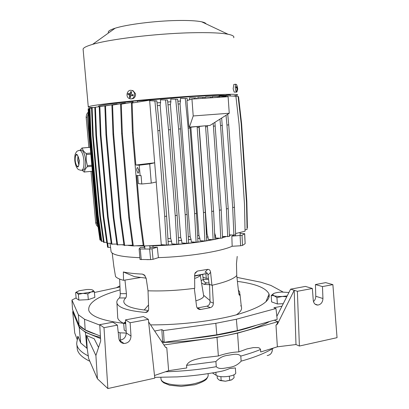 <?xml version="1.0" encoding="UTF-8"?>
<svg xmlns="http://www.w3.org/2000/svg" width="409" height="409" viewBox="0 0 409 409"><rect width="100%" height="100%" fill="white"/><g stroke="black" fill="none" stroke-linecap="round" stroke-linejoin="round"><path stroke-width="0.61" d="M107.864 388.55L103.998 327.67L117.419 325.145L118.866 338.432C119.387 341.464 121.11 343.151 124.029 343.509C128.385 343.11 130.711 340.631 131.003 336.06L130.123 322.757L148.329 319.332L154.791 378.131L107.864 388.55L97.408 378.77L88.589 358.361L87.204 348.483L86.457 335.498L94.182 338.754L98.564 347.461M240.789 356.075L241.141 361.147C237.941 364.772 233.912 366.868 229.055 367.425C224.878 368.003 219.388 369.869 216.279 366.699L215.901 361.556C219.204 357.875 223.294 355.779 228.181 355.263C232.378 354.71 237.782 352.921 240.789 356.075C248.217 354.041 254.797 351.842 260.538 349.485L260.702 351.97L277.368 346.812L275.983 325.211L277.097 323.902L277.854 321.684L274.771 320.446L275.006 319.981M154.5 375.498L168.636 370.682L186.76 367.952L186.555 365.365C189.229 360.058 196.407 359.445 201.525 357.931L218.36 355.983C225.221 353.56 232.051 352.195 238.856 351.888L246.959 348.918L253.406 347.589L258.13 347.614L259.587 348.12L260.538 349.485M77.572 338.841C77.546 336.275 77.797 335.677 78.318 337.036L80.675 342.941L87.204 348.483M235.385 367.947L229.781 368.489C225.993 370.14 222.373 371.224 218.922 371.735C205.671 374.307 191.831 376.024 177.414 376.888L154.704 377.364M79.663 325.636C82.321 328.918 87.741 331.806 95.926 334.291M268.11 296.402L269.148 296.919L268.11 296.402M256.837 325.104C238.953 331.535 216.126 336.121 188.35 338.851M269.649 321.489C260.012 326.75 245.906 331.336 227.332 335.257C206.862 339.419 185.175 341.827 162.271 342.481M97.408 378.77L95.9 355.513L86.457 335.498M103.998 327.67L99.74 324.664L100.696 341.019L95.9 355.513M117.419 325.145L112.966 322.205L99.74 324.664M130.123 322.757L125.486 319.879L126.274 332.906C125.962 337.379 123.661 339.807 119.367 340.191L119.321 340.186M148.329 319.332L143.431 316.54L125.486 319.879M148.61 321.914L165.348 347.118L166.775 347.732L165.701 347.492M168.636 370.682L166.775 347.732M332.88 284.623L322.476 286.581L322.941 298.519C322.721 302.271 321.024 304.454 317.854 305.068C315.242 304.976 313.713 303.422 313.268 300.411L312.358 288.483L297.374 291.3L299.388 346.034L337.047 337.67L332.88 284.623L325.722 282.634L315.431 284.552L315.774 296.269C315.768 298.417 314.996 300.17 313.463 301.545M322.476 286.581L315.431 284.552M312.358 288.483L305.421 286.412L290.605 289.168L276.842 316.356M297.374 291.3L294.194 290.298L295.988 344.547L277.368 346.812M299.388 346.034L295.988 344.547M275.983 325.211L277.471 324.056L294.194 290.298L290.605 289.168M235.364 368.151L235.661 372.333C237.435 375.978 220.676 378.494 216.1 375.247L212.787 373.197L212.762 372.865M277.854 321.684L237.547 333.151L238.856 351.888M163.927 344.976L217 337.389L218.36 355.983M100.553 338.575L85.394 332.292L86.897 348.391M85.394 332.292L79.218 327.456L72.705 311.632L74.735 332.982L77.25 339.664M79.218 327.456L80.675 342.941M72.705 311.632L73.267 311.331M237.547 333.151L217 337.389M100.486 337.456C92.066 335.314 85.992 332.778 82.265 329.843C80.006 328.054 78.625 326.198 78.124 324.265L77.899 322.476M233.861 374.823L234.071 377.737L231.918 379.716L225.466 381.219L219.285 380.135L217.302 378.299L217.118 375.743M231.494 379.951L225.466 381.219L220.114 380.539M221.192 380.728L220.891 376.607M229.659 380.452L229.357 376.28M139.863 257.685C122.245 256.975 112.654 255.001 111.095 251.775L110.982 250.86M143.871 245.942L144.576 247.43L140.42 247.399L139.121 248.892L140.016 259.418M143.81 245.947L135.614 245.804M143.232 245.405L133.319 245.927L128.078 245.41M123.942 245.037L122.035 244.812M157.296 247.2L158.395 257.629L153.038 259.316L152.051 248.749L157.296 247.2L152.71 247.338L153.232 245.829L151.785 245.732M233.503 235.057L233.575 235.379L231.842 236.151L232.159 246.259C220.84 251.509 187.782 256.765 158.395 257.629M231.151 234.96L229.429 235.594M226.095 236.647L222.522 237.624M220.062 238.222L214.94 239.342M213.478 239.633C195.323 243.064 175.241 245.129 153.232 245.829M237.205 256.423L236.474 263.641L236.76 275.538C233.575 279.004 225.298 282.256 211.934 285.288L209.209 284.265L207.976 275.093C207.639 273.181 206.652 272.23 205.011 272.246L207.706 269.357L197.445 271.055L195.165 272.818L194.612 275.001L194.735 288.299C178.503 290.462 162.93 291.295 148.022 290.799L146.207 278.524L144.403 275.006L142.404 274.107C134.556 273.749 128.201 273.033 123.334 271.959L123.549 280.313L140.226 277.583M211.934 285.288L210.599 272.322C210.344 270.369 209.377 269.383 207.706 269.357M197.445 271.055L194.796 273.693M145.159 275.86L142.404 274.107M146.136 278.135L134.515 276.663L123.334 271.959M107.547 247.189L108.16 247.358L107.761 243.467M153.038 259.316L150.63 259.623L149.638 249.05L139.106 248.969M150.63 259.623L140.016 259.464M149.638 249.05L152.051 248.749M244.684 233.662L245.139 243.682L244.618 233.723L242.021 235.318L231.842 236.151M245.139 243.682L242.522 245.415L240.615 245.768L240.103 235.661M244.618 233.723L240.057 233.334M110.558 247.476L108.16 247.358M232.159 246.259L240.615 245.768M113.835 266.29L115.512 276.469C116.688 277.941 119.367 279.224 123.549 280.313M152.71 247.338L149.858 247.23M161.616 341.495L162.562 341.305L164.162 342.287L216.811 334.802L237.368 330.595L277.174 319.368L275.978 308.519L273.902 307.747L282 306.162M283.064 292.011L270.896 285.426L260.87 282.205L236.949 277.379M119.965 286.98L94.418 292.491M78.395 314.772L78.998 325.119L72.505 309.49L71.953 300.027L78.395 314.772L84.535 319.25L99.765 325.083M76.115 297.9L71.953 300.027M78.998 325.119L85.169 329.894L84.535 319.25M85.169 329.894L100.409 336.121M120.573 342.016L120.512 341.004M120.456 340.145L120.006 332.829L126.284 333.069M118.181 332.134L120.006 332.829M162.562 341.305L161.841 329.639L163.467 330.579L215.819 323.314L236.346 319.25L275.978 308.519M154.674 331.039L161.841 329.639M164.162 342.287L163.467 330.579M216.811 334.802L215.819 323.314M237.368 330.595L236.346 319.25M240.789 305.6L241.305 306.581C242.317 309.189 240.681 311.939 236.392 314.823M123.656 323.325C120.256 321.725 118.283 319.956 117.741 318.018L117.644 316.208M203.232 279.465L208.564 279.485M237.399 281.377C255.758 283.805 266.31 288.043 269.05 294.091C270.845 300.998 260.052 307.885 236.663 314.746C213.518 321.06 179.715 325.094 150.573 324.869M125.461 323.57C103.538 320.988 91.335 316.684 88.845 310.656C87.419 303.023 97.833 296.09 120.088 289.869M95.849 334.26C87.751 331.791 82.373 328.928 79.714 325.676M256.745 325.129C238.897 331.541 216.136 336.106 188.462 338.836M200.211 275.088C199.924 276.203 198.068 277.317 194.643 278.427M200.257 275.083L203.61 295.416C204.193 297.251 201.617 299.061 195.88 300.85M124.955 280.083L126.407 293.636C126.545 295.784 126.325 297.215 125.747 297.936C124.106 299.465 123.508 300.958 123.953 302.42C125.461 306.367 133.615 309.04 148.416 310.441M197.23 307.987L200.712 309.47L210.333 307.66C212.307 307.006 213.314 305.492 213.345 303.125L212.276 285.211M209.556 284.398L210.047 301.73C209.94 304.051 208.912 305.533 206.954 306.177L197.409 307.962M209.035 282.987L206.622 282.849L204.004 284.337L209.566 284.73M204.004 284.337L201.565 283.018M119.638 279.076L120.246 293.682C120.246 295.825 119.934 297.251 119.316 297.977C117.265 299.761 116.483 301.52 116.964 303.243C118.61 307.813 128.119 310.876 145.486 312.44L145.808 312.445C147.618 312.2 148.569 311.009 148.661 308.877L148.027 290.799M206.622 282.849C204.786 282.583 203.656 281.469 203.237 279.5L202.634 274.577M236.745 275.554L238.646 292.476C238.933 294.506 239.239 295.405 239.567 295.175L239.771 291.995L238.381 290.114M200.712 309.47L200.149 309.516C198.176 309.368 196.974 308.279 196.56 306.244L194.306 288.355M76.933 291.714L75.619 292.619L76.156 298.294L78.876 300.099L88.334 299.633L94.862 297.369L94.341 291.673L93.134 290.37C93.431 290.886 92.725 291.443 91.018 292.036L94.341 291.673M75.619 292.619L76.902 292.752L78.334 294.352L78.876 300.099M78.334 294.352L82.996 293.381L87.802 293.877L88.334 299.633M87.802 293.877L91.018 292.036L82.996 293.381C79.924 293.509 77.894 293.299 76.902 292.752L76.565 292.256L78.855 290.809L86.754 289.506C89.755 289.373 91.774 289.572 92.823 290.099M205.916 273.79L206.259 278.371L208.401 278.258M202.951 277.179L206.259 278.371M273.386 293.698L271.203 295.564L271.612 301.903L277.348 303.969L283.253 303.698M271.203 295.564L273.999 295.727L276.939 297.542L277.348 303.969M276.939 297.542L282.379 296.459L286.755 296.776M287.195 295.906L282.379 296.459C278.774 296.597 275.983 296.356 273.999 295.727L272.599 294.664L273.713 293.524C275.482 292.742 278.11 292.251 281.602 292.052L288.928 292.486M125.599 321.76L123.651 323.253L124.249 330.135L126.187 331.413M123.651 323.253L125.721 323.739M125.716 323.729L124.96 322.762L125.599 321.786M92.352 171.238L84.08 172.036L82.183 170.19M91.907 166.269L87.275 166.739C85.399 168.631 84.474 170.405 84.505 172.061M91.81 165.205L87.398 165.65L87.275 166.739M90.813 154.157L86.391 154.571L86.074 153.472C83.86 151.719 82.608 149.898 82.311 148.012L81.887 148.022L80.133 150.287M87.398 165.65L86.171 160.185L86.391 154.571M90.716 153.038L86.074 153.472M90.2 147.306L82.311 148.012M90.195 147.281L81.887 148.022M82.081 170.2L82.684 170.139C84.944 170.19 85.91 166.882 85.583 160.216C84.914 154.622 83.6 151.264 81.647 150.149L80.322 150.461M79.095 160.681C78.712 157.45 77.961 155.512 76.851 154.863C75.563 154.858 75.016 156.77 75.225 160.604C75.604 163.815 76.355 165.752 77.47 166.412C78.753 166.437 79.295 164.525 79.095 160.681M77.94 156.095L77.7 160.364L78.865 164.939M78.042 156.31L77.812 160.364L78.922 164.709M206.56 237.159L207.971 236.923L207.097 234.153L206.417 234.265M197.782 238.493L199.817 238.207L198.958 235.42L197.629 235.604M188.442 239.659L191.018 239.357L190.159 236.555L188.288 236.77M178.554 240.65L181.591 240.369L180.727 237.552L178.39 237.767M170.717 238.381L167.925 238.57M168.094 241.448L171.524 241.213L170.742 238.713L160.17 105.108L160.568 102.587L157.041 102.879M214.761 235.65L215.436 235.512L214.638 233.058M178.099 104.029L180.052 103.886L180.497 101.049L177.828 101.243M167.987 104.806L170.41 104.617L170.85 101.769L167.71 102.015M157.322 105.67L160.195 105.435M132.133 103.022L131.391 103.15L132.419 132.715L133.155 132.664L132.133 103.022L150.205 100.108L150.251 100.64L149.658 100.675L154.668 162.797L135.854 165.042L133.155 132.664M161.846 244.669L161.877 245.047L144.029 245.993L140.246 217.639L136.724 175.42L141.085 175.599L141.78 183.994L151.274 183.114L156.269 181.974L154.668 162.797M132.419 132.715L139.5 217.465L143.278 245.748L144.029 245.993M139.5 217.465L140.246 217.639M156.218 181.985L161.264 244.623L166.397 245.047L164.699 216.417L157.864 130.706L154.893 100.992L149.658 100.675M141.78 183.994L138.375 183.61L137.7 175.502M132.598 245.686L128.794 217.624L121.637 133.559L122.337 133.513L121.284 104.111L133.037 102.219M121.637 133.559L120.583 104.234L121.284 104.111M133.319 245.927L129.51 217.798L122.337 133.513M128.794 217.624L129.51 217.798M132.531 245.175L123.983 245.344L120.174 217.532L112.971 134.229L113.646 134.183L112.572 105.052L125.405 102.986L125.445 103.441M112.971 134.229L111.897 105.169L112.572 105.052M124.679 245.584L120.859 217.706L113.646 134.183M120.174 217.532L120.859 217.706M123.901 244.715L116.984 244.802L113.175 217.256L105.957 134.76L106.606 134.714L105.517 105.875L117.178 103.998L117.209 104.305M105.957 134.76L104.868 105.992L105.517 105.875M117.649 245.042L113.835 217.424L106.606 134.714M113.175 217.256L113.835 217.424M116.882 244.081L111.335 244.096L107.536 216.831L100.323 135.18L100.951 135.139L99.852 106.596L110.757 105.031M100.323 135.18L99.229 106.713L99.852 106.596M111.979 244.331L108.175 216.995L100.951 135.139M107.536 216.831L108.175 216.995M111.222 243.294L106.877 243.253L103.099 216.274L95.91 135.502L96.524 135.461L95.42 107.23L105.793 105.645M95.91 135.502L94.811 107.347L95.42 107.23M107.506 243.478L103.722 216.433L96.524 135.461M103.099 216.274L103.722 216.433M93.216 135.691L92.122 107.782L91.524 107.894L92.623 135.732L93.216 135.691L100.379 215.758L99.77 215.599L92.623 135.732M92.122 107.782L94.811 107.352M106.754 242.373L103.523 242.281L99.77 215.599M104.137 242.506L100.379 215.758M90.987 135.834L89.898 108.257L89.315 108.365L90.404 135.875L90.987 135.834L98.088 214.97L97.495 214.817L90.404 135.875M89.898 108.257L91.529 107.996M103.39 241.341L101.217 241.198L97.495 214.817M101.815 241.417L98.088 214.97M89.822 135.895L88.738 108.651L88.165 108.753L89.244 135.931L89.822 135.895L96.846 214.081L96.263 213.933L89.244 135.931M88.738 108.651L89.32 108.554M101.074 240.185L99.949 240.001L96.263 213.933M100.537 240.211L96.846 214.081M88.175 109.055L89.244 135.895M99.765 238.692L96.105 212.936L89.172 135.9M247.046 227.92L247.394 227.839L246.837 201.468L241.601 123.661L238.544 96.723L238.13 96.713M245.027 229.878L247.077 229.372L246.515 202.639L241.203 123.738L238.099 96.412L235.911 96.34M235.594 233.539L245.057 231.203L244.48 204.065L239.055 123.953L235.896 96.207L219.29 95.64L219.326 96.151L226.049 96.345L226.1 96.841M229.403 235.068L230.011 234.914M140.113 175.706L139.239 165.2L149.714 163.948L154.725 162.797M149.714 163.948L151.274 183.114M166.397 245.047L168.288 244.766L166.611 216.167L159.807 130.548L156.841 100.865L154.893 100.992M159.807 130.548L157.864 130.706M156.841 100.865L150.251 100.64M166.611 216.167L164.699 216.417M171.524 241.213L171.846 243.866L176.857 244.255L178.743 243.974L177.123 215.359L170.451 129.689L167.511 99.995L160.466 99.837L167.511 99.995M170.451 129.689L168.523 129.847L165.573 100.123M177.123 215.359L175.226 215.609L168.523 129.847M176.857 244.255L175.226 215.609M160.568 102.587L160.466 99.837M181.591 240.369L181.903 242.951L186.755 243.304L188.626 243.023L187.077 214.444L180.538 128.876L177.629 99.218L170.752 99.085L177.629 99.218M180.538 128.876L178.621 129.034L175.701 99.346M187.077 214.444L185.19 214.689L178.621 129.034M186.755 243.304L185.19 214.689M170.85 101.769L170.752 99.085M180.727 237.552L170.41 104.617M191.018 239.357L191.32 241.898L196.105 242.215L197.961 241.939L196.473 213.432L189.975 127.061M187.383 100.466L187.194 98.528L180.405 98.416L187.194 98.528M190.078 128.099L188.176 128.252L185.287 98.651M196.473 213.432L194.602 213.677L188.176 128.252M196.105 242.215L194.602 213.677M180.497 101.049L180.405 98.416M190.159 236.555L180.052 103.886M196.213 97.915L189.433 97.817L196.213 97.915L196.294 98.794M194.408 98.922L194.321 98.037M199.055 127.363L198.958 126.345L197.077 126.504L197.174 127.516L199.055 127.363L205.313 212.337L203.462 212.583L197.174 127.516M205.313 212.337L206.739 240.732L204.904 241.008L203.462 212.583M199.817 238.207L200.113 240.712L204.904 241.008M189.582 99.801L189.433 97.817M198.958 235.42L190.86 127.214L197.077 126.504M207.971 236.923L208.268 239.413L213.125 239.684L214.945 239.413L213.575 211.172L207.358 125.64M204.73 98.242L204.648 97.388L197.823 97.301L204.648 97.388M207.46 126.667L205.594 126.821L205.497 125.793M202.864 98.364L202.782 97.511M213.575 211.172L211.744 211.417L205.594 126.821M213.125 239.684L211.744 211.417M197.925 98.687L197.823 97.301M207.097 234.153L199.173 126.468M215.436 235.512L215.732 238.002L220.737 238.258L222.537 237.992L221.223 209.94L214.894 122.327M212.552 97.731L212.476 96.948L205.522 96.861L212.476 96.948M215.246 126.018L213.406 126.171L213.145 123.436M210.707 97.848L210.63 97.066M221.223 209.94L219.413 210.175L213.406 126.171M220.737 238.258L219.413 210.175M205.62 98.186L205.522 96.861M222.465 236.484L229.464 236.458L228.207 208.636L221.668 118.043M219.699 97.26L219.638 96.596L212.46 96.504L219.638 96.596M222.368 125.42L220.548 125.568L219.94 119.137M217.874 97.378L217.813 96.713M228.207 208.636L226.417 208.871L220.548 125.568M227.69 236.719L226.417 208.871M212.532 97.541L212.46 96.504M229.393 234.889L233.897 235.073L232.675 207.491L226.944 125.021L228.738 124.873L227.736 114.208M224.301 96.959L224.255 96.463L226.049 96.345M226.944 125.021L226.029 115.287M224.255 96.463L219.326 96.151M233.897 235.073L235.65 234.817L234.439 207.261L228.738 124.873M232.675 207.491L234.439 207.261M218.534 96.555L218.508 96.243M138.83 170.931L138.682 169.525M136.77 170.262C136.698 168.396 137 167.491 137.68 167.542L138.804 170.395C138.876 172.266 138.574 173.171 137.894 173.114L136.77 170.262M135.854 165.042L139.239 165.2M189.986 127.173L193.442 126.78M190.86 127.214L189.996 127.286M198.973 126.488L203.825 125.931M133.094 102.869L132.951 101.166L137.388 100.793L137.577 102.143M149.137 259.633L146.882 259.643M225.988 95.87L225.937 95.164L229.945 94.791L230.231 94.811L230.313 96.018M206.07 23.886C205.737 23.078 204.28 22.393 201.693 21.82C196.591 20.752 188.431 20.307 177.215 20.501C155.251 20.869 126.734 24.474 115.159 28.211C109.556 29.995 107.357 31.57 108.559 32.94M233.667 37.751C234.51 36.345 232.639 35.174 228.058 34.249C220.691 32.843 208.15 32.352 190.436 32.781C155.604 33.62 109.586 39.208 92.577 44.377C86.688 46.099 83.528 47.659 83.088 49.049L83.16 49.883M93.692 107.531C89.663 107.506 87.858 107.276 88.272 106.846C89.806 105.839 101.386 104.188 123.017 101.892C144.126 99.704 172.368 97.352 195.098 95.9C224.965 94.09 239.112 93.819 237.547 95.087L233.375 96.12M225.952 95.404C221.351 95.062 209.464 95.491 190.292 96.693L137.475 100.936M132.971 101.381C111.58 103.564 100.113 105.133 98.569 106.095L98.589 106.325M131.192 98.835C133.682 98.896 135.144 97.562 135.573 94.832L135.476 93.651L132.956 90.604L131.366 90.384M234.173 84.402L233.82 84.438L233.156 88.86L234.204 92.117L236.509 92.127M129.832 98.727C134.362 100.231 136.56 92.081 132.015 90.563L131.688 90.455C127.102 88.983 124.996 97.209 129.571 98.646L129.832 98.727L129.888 97.424L130.343 97.541L130.834 95.491L132.966 95.803L133.191 94.801L131.161 94.044L131.611 91.887L130.711 91.636L129.857 93.687L128.094 93.385L127.869 94.387L129.535 95.128L129.443 97.291L129.888 97.424M127.869 94.387L130.829 95L130.675 96.079M129.535 95.128L130.829 95M129.443 97.291L130.665 96.12M130.834 95.491L132.767 95.44L132.93 94.704M132.966 95.803L132.767 95.44M130.711 91.636L131.381 92.884M129.857 93.687L131.059 93.973L130.057 93.794L129.868 94.632M131.345 93.058L131.059 93.973M128.094 93.385L130.057 93.794M237.629 88.053L236.719 84.796L235.875 84.228C234.94 86.483 235.068 89.05 236.269 91.918L236.862 92.091L237.598 89.505M236.826 90.686L237.455 88.973L237.644 89.515L237.67 88.61L236.826 85.384L237.097 87.178L236.126 86.708L236.1 87.613L237.062 88.487L236.826 90.686L236.269 91.918M237.455 88.973L237.016 88.968M237.67 88.61L237.056 88.569M237.491 87.664L236.376 87.828M237.097 87.178L236.111 87.388M98.078 226.903L96.596 225.369L95.696 222.992L91.028 171.381M97.976 226.162L96.836 223.069L92.173 171.259M88.865 147.398L86.13 116.994L86.703 114.137L88.226 112.117M90.016 147.296L87.301 117.173L88.262 113.083M215.553 235.543L214.766 235.702M208.084 236.949L206.565 237.205M199.929 238.232L197.782 238.534M191.131 239.388L188.447 239.7M181.703 240.4L178.554 240.691M171.637 241.249L168.099 241.489M230.523 234.935L229.418 235.349M225.477 236.622L222.511 237.435M219.444 238.191L214.935 239.178M212.562 239.654L206.739 240.707M205.062 240.983C187.23 243.795 168.789 245.39 149.74 245.768M143.447 245.804L137.434 245.712M132.577 245.523L129.454 245.334M123.917 244.843L123.165 244.756M160.681 102.567L157.041 102.874M170.957 101.749L167.71 102.005M180.604 101.028L177.828 101.233M186.939 100.604L188.932 127.138L189.433 127.107L193.212 115.962L191.954 99.08L186.939 100.604M191.954 99.08L228.115 96.708L229.255 113.242L193.212 115.962M189.433 127.107L210.001 125.425L229.255 113.242M89.842 361.265C82.495 357.701 78.318 353.79 77.327 349.516L76.892 344.961C77.838 348.954 81.693 352.635 88.451 355.999M273.672 347.957L272.363 348.765C264.781 353.304 254.372 357.43 241.141 361.147M269.597 354.792C271.545 353.514 272.466 351.5 272.368 348.759L272.343 348.371M216.279 366.699C199.837 369.583 182.905 371.27 165.471 371.761M186.555 365.365L215.901 361.556M272.363 348.765C272.353 352.747 270.625 355.017 267.169 355.564M131.003 336.06L126.274 332.906M322.941 298.519L315.774 296.269M277.471 324.056L277.097 323.902M216.1 375.247L215.886 372.313M116.55 287.721L119.924 285.922M208.074 373.637L208.145 374.557C208.667 378.151 204.209 381.157 194.776 383.576C180.466 387.083 161.678 384.44 160.998 379.117L160.916 378.167M207.348 273.386L194.618 275.763M210.599 272.322L207.976 275.093M141.228 259.669L140.313 249.147M242.522 245.415L242.021 235.318M145.486 312.44L148.176 310.947M239.592 295.134L239.311 295.134M203.237 279.5L201.172 280.635M120.246 293.682L126.407 293.636M119.316 297.977L125.747 297.936M210.047 301.73L213.345 303.125M206.954 306.177L210.333 307.66M74.97 160.599C77.194 169.081 78.656 169.111 79.356 160.686C77.097 152.189 75.634 152.158 74.97 160.599M81.647 150.149L79.985 150.297C77.848 150.681 76.677 151.228 76.473 151.933C75.42 153.661 74.627 153.815 74.781 160.579C75.675 167.45 77.695 168.748 77.838 168.948C77.843 169.372 78.911 169.827 81.033 170.308C83.278 170.364 84.239 167.056 83.906 160.379C83.237 154.781 81.928 151.417 79.985 150.297L78.932 150.41M96.836 223.069L95.65 222.624M87.301 117.173L86.156 117.363M78.318 337.036C77.628 337.783 76.197 343.897 76.892 344.961M119.367 340.191L124.029 343.509M317.854 305.068L315.063 304.143M77.971 322.655L78.124 324.265M116.376 287.757L119.919 285.876M160.855 377.405L160.998 379.117C161.524 380.022 160.619 380.457 163.871 382.875L169.663 385.237L181.105 386.403L194.827 384.762C201.269 382.66 205.2 380.718 206.617 378.939L207.869 376.801M111.095 251.775L110.047 243.35M207.363 273.411L194.623 276.116M146.146 278.186L145.037 278.059M107.547 247.215L107.153 243.35M113.963 267.302L112.199 253.074M269.05 294.091L265.911 301.806M203.58 295.237L210.011 300.574M148.523 304.981L144.188 310.022M147.992 311.234L145.808 312.445M117.741 318.018L116.964 303.243M241.305 306.581L239.981 294.005M200.149 309.516L197.465 308.289M76.565 292.256L76.202 292.512M272.599 294.664L271.254 295.508M124.96 322.762L124.316 323.207M78.063 166.351L77.47 166.412M137.894 173.114L138.262 173.073M144.658 245.962L144.919 249.101M149.735 245.691L150.011 249.04M235.313 234.863L235.385 235.942M239.996 232.45L240.216 235.656M115.164 28.211L92.582 44.377M201.693 21.82L228.058 34.249M83.088 49.049L88.272 106.846M132.956 90.604L132.015 90.563M233.82 84.438L235.875 84.228M87.69 112.639L88.237 112.455M98.569 106.095L98.625 106.718"/></g></svg>
